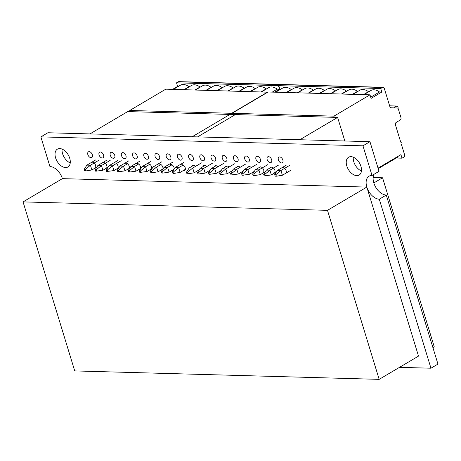 <?xml version="1.0" encoding="UTF-8"?>
<svg xmlns="http://www.w3.org/2000/svg" width="461" height="461" viewBox="0 0 461 461"><rect width="100%" height="100%" fill="white"/><g stroke="black" fill="none" stroke-linecap="round" stroke-linejoin="round"><path stroke-width="0.69" d="M372.027 175.468L379.023 171.336L369.958 141.683L362.963 145.814L372.027 175.468A12.943 8.021 -120.6 0 0 369.071 176.188A12.943 8.021 -120.6 0 0 367.653 189.281A12.943 8.021 -120.6 0 0 379.282 199.192L430.954 368.212L399.497 367.342M374.004 174.298A12.943 8.021 -120.6 0 0 375.744 187.275A12.943 8.021 -120.6 0 0 386.272 195.055L379.282 199.192M386.272 195.055L437.95 364.081L430.954 368.212M379.167 379.357L74.728 370.921L23.05 201.895L327.489 210.337L379.167 379.357L418.507 356.105L366.829 187.085L62.391 178.643A12.943 8.021 -120.6 0 0 49.938 166.536L40.873 136.882L362.963 145.814M369.958 141.683L47.869 132.751L40.873 136.882M267.167 159.587A3.285 2.04 -120.6 0 0 271.08 162.479A3.285 2.04 -120.6 0 0 271.16 158.613A3.285 2.04 -120.6 0 0 267.737 156.821A3.285 2.04 -120.6 0 0 267.167 159.587M255.959 159.275A3.285 2.04 -120.6 0 0 259.871 162.168A3.285 2.04 -120.6 0 0 259.952 158.302A3.285 2.04 -120.6 0 0 256.529 156.51A3.285 2.04 -120.6 0 0 255.959 159.275M244.751 158.964A3.285 2.04 -120.6 0 0 248.663 161.857A3.285 2.04 -120.6 0 0 248.75 157.99A3.285 2.04 -120.6 0 0 245.321 156.198A3.285 2.04 -120.6 0 0 244.751 158.964M233.543 158.659A3.285 2.04 -120.6 0 0 237.461 161.546A3.285 2.04 -120.6 0 0 237.542 157.679A3.285 2.04 -120.6 0 0 234.113 155.887A3.285 2.04 -120.6 0 0 233.543 158.659M222.34 158.348A3.285 2.04 -120.6 0 0 226.253 161.235A3.285 2.04 -120.6 0 0 226.334 157.374A3.285 2.04 -120.6 0 0 222.905 155.576A3.285 2.04 -120.6 0 0 222.34 158.348M211.132 158.037A3.285 2.04 -120.6 0 0 215.045 160.929A3.285 2.04 -120.6 0 0 215.126 157.063A3.285 2.04 -120.6 0 0 211.703 155.265A3.285 2.04 -120.6 0 0 211.132 158.037M199.924 157.725A3.285 2.04 -120.6 0 0 203.837 160.618A3.285 2.04 -120.6 0 0 203.918 156.752A3.285 2.04 -120.6 0 0 200.495 154.959A3.285 2.04 -120.6 0 0 199.924 157.725M188.716 157.414A3.285 2.04 -120.6 0 0 192.629 160.307A3.285 2.04 -120.6 0 0 192.715 156.44A3.285 2.04 -120.6 0 0 189.287 154.648A3.285 2.04 -120.6 0 0 188.716 157.414M177.508 157.103A3.285 2.04 -120.6 0 0 181.427 159.996A3.285 2.04 -120.6 0 0 181.507 156.129A3.285 2.04 -120.6 0 0 178.079 154.337A3.285 2.04 -120.6 0 0 177.508 157.103M166.306 156.792A3.285 2.04 -120.6 0 0 170.218 159.685A3.285 2.04 -120.6 0 0 170.299 155.818A3.285 2.04 -120.6 0 0 166.87 154.026A3.285 2.04 -120.6 0 0 166.306 156.792M155.098 156.481A3.285 2.04 -120.6 0 0 159.01 159.373A3.285 2.04 -120.6 0 0 159.091 155.507A3.285 2.04 -120.6 0 0 155.668 153.715A3.285 2.04 -120.6 0 0 155.098 156.481M143.89 156.17A3.285 2.04 -120.6 0 0 147.802 159.062A3.285 2.04 -120.6 0 0 147.883 155.196A3.285 2.04 -120.6 0 0 144.46 153.404A3.285 2.04 -120.6 0 0 143.89 156.17M132.682 155.858A3.285 2.04 -120.6 0 0 136.594 158.751A3.285 2.04 -120.6 0 0 136.681 154.884A3.285 2.04 -120.6 0 0 133.252 153.092A3.285 2.04 -120.6 0 0 132.682 155.858M121.474 155.547A3.285 2.04 -120.6 0 0 125.392 158.44A3.285 2.04 -120.6 0 0 125.473 154.573A3.285 2.04 -120.6 0 0 122.044 152.781A3.285 2.04 -120.6 0 0 121.474 155.547M110.271 155.236A3.285 2.04 -120.6 0 0 114.184 158.129A3.285 2.04 -120.6 0 0 114.265 154.262A3.285 2.04 -120.6 0 0 110.836 152.47A3.285 2.04 -120.6 0 0 110.271 155.236M99.063 154.931A3.285 2.04 -120.6 0 0 102.976 157.818A3.285 2.04 -120.6 0 0 103.057 153.951A3.285 2.04 -120.6 0 0 99.634 152.159A3.285 2.04 -120.6 0 0 99.063 154.931M87.855 154.619A3.285 2.04 -120.6 0 0 91.768 157.506A3.285 2.04 -120.6 0 0 91.848 153.646A3.285 2.04 -120.6 0 0 88.426 151.848A3.285 2.04 -120.6 0 0 87.855 154.619M285.509 173.336A3.285 2.04 -120.6 0 0 285.59 169.469A3.285 2.04 -120.6 0 0 282.167 167.677M274.301 173.025A3.285 2.04 -120.6 0 0 274.387 169.158A3.285 2.04 -120.6 0 0 270.959 167.366M263.098 172.714A3.285 2.04 -120.6 0 0 263.179 168.847A3.285 2.04 -120.6 0 0 259.75 167.055M251.245 167.585A3.285 2.04 -120.6 0 0 248.542 166.744A3.285 2.04 -120.6 0 0 248.03 167.303M240.106 167.343A3.285 2.04 -120.6 0 0 237.34 166.433A3.285 2.04 -120.6 0 0 236.752 167.141M228.967 167.101A3.285 2.04 -120.6 0 0 226.132 166.121A3.285 2.04 -120.6 0 0 225.492 166.968M217.823 166.865A3.285 2.04 -120.6 0 0 214.924 165.81A3.285 2.04 -120.6 0 0 214.25 166.79M206.678 166.628A3.285 2.04 -120.6 0 0 203.716 165.499A3.285 2.04 -120.6 0 0 203.013 166.605M195.527 166.392A3.285 2.04 -120.6 0 0 192.508 165.188A3.285 2.04 -120.6 0 0 191.788 166.415M183.224 170.582A3.285 2.04 -120.6 0 0 184.648 170.541A3.285 2.04 -120.6 0 0 184.728 166.675A3.285 2.04 -120.6 0 0 181.306 164.882M172.132 170.311A3.285 2.04 -120.6 0 0 173.428 170.236M172.022 164.779L167.637 167.366L162.572 171.504L163.05 173.071L169.089 172.109L174.143 169.124A3.285 2.04 -120.6 0 0 172.938 165.562A3.285 2.04 -120.6 0 0 170.097 164.571M161.05 170.034A3.285 2.04 -120.6 0 0 162.232 169.919A3.285 2.04 -120.6 0 0 162.318 166.052A3.285 2.04 -120.6 0 0 158.889 164.26M149.975 169.757A3.285 2.04 -120.6 0 0 151.029 169.608A3.285 2.04 -120.6 0 0 151.11 165.741A3.285 2.04 -120.6 0 0 147.681 163.949M138.917 169.469A3.285 2.04 -120.6 0 0 139.821 169.296A3.285 2.04 -120.6 0 0 139.902 165.43A3.285 2.04 -120.6 0 0 136.473 163.638M127.876 169.17A3.285 2.04 -120.6 0 0 128.613 168.985A3.285 2.04 -120.6 0 0 128.694 165.119A3.285 2.04 -120.6 0 0 125.271 163.327M116.869 168.853A3.285 2.04 -120.6 0 0 117.405 168.674A3.285 2.04 -120.6 0 0 117.486 164.808A3.285 2.04 -120.6 0 0 114.063 163.015M105.949 168.478A3.285 2.04 -120.6 0 0 106.197 168.363A3.285 2.04 -120.6 0 0 106.284 164.496A3.285 2.04 -120.6 0 0 102.855 162.704M94.995 168.052A3.285 2.04 -120.6 0 0 95.075 164.185A3.285 2.04 -120.6 0 0 91.647 162.393M55.602 157.875A10.349 6.414 -120.6 0 0 67.928 166.98A10.349 6.414 -120.6 0 0 68.188 154.804A10.349 6.414 -120.6 0 0 57.395 149.157A10.349 6.414 -120.6 0 0 55.602 157.875M62.085 149.105A10.349 6.414 -120.6 0 0 62.598 153.744A10.349 6.414 -120.6 0 0 70.239 162.9M346.805 165.948A10.349 6.414 -120.6 0 0 359.131 175.053A10.349 6.414 -120.6 0 0 359.39 162.877A10.349 6.414 -120.6 0 0 348.597 157.23A10.349 6.414 -120.6 0 0 346.805 165.948M353.287 157.178A10.349 6.414 -120.6 0 0 353.8 161.817A10.349 6.414 -120.6 0 0 361.441 170.973M278.375 159.898A3.285 2.04 -120.6 0 0 282.288 162.791A3.285 2.04 -120.6 0 0 282.368 158.924A3.285 2.04 -120.6 0 0 278.94 157.132A3.285 2.04 -120.6 0 0 278.375 159.898M62.391 178.643L23.05 201.895M366.829 187.085L327.489 210.337M373.825 182.948L382.567 177.785L434.239 346.805L432.908 347.594M382.567 177.785L373.145 177.52M178.384 86.414L177.606 86.391L176.523 82.836L178.269 81.804A1.942 1.418 -88.4 0 1 178.868 81.643L280.789 84.467A1.942 1.418 -88.4 0 1 280.962 84.484M172.604 89.353L177.606 86.391M173.376 89.376L180.412 85.216A12.943 8.021 59.4 0 1 183.374 84.496A12.943 8.021 59.4 0 1 188.993 86.708L189.419 86.72M183.985 89.67L188.993 86.708M178.269 81.804L280.19 84.628A1.942 1.418 -88.4 0 1 280.789 84.467M130.111 111.666L129.748 110.479L231.67 113.302L232.033 114.489M267.789 92.177L165.81 89.163L129.748 110.479M217.5 90.598L224.536 86.438A12.943 8.021 59.4 0 1 227.492 85.717A12.943 8.021 59.4 0 1 233.116 87.936L233.537 87.947M228.529 90.903L235.565 86.749A12.943 8.021 59.4 0 1 238.521 86.023A12.943 8.021 59.4 0 1 244.146 88.241L244.566 88.253M239.559 91.209L246.595 87.054A12.943 8.021 59.4 0 1 249.557 86.328A12.943 8.021 59.4 0 1 255.175 88.547L255.601 88.558M250.594 91.514L257.624 87.359A12.943 8.021 59.4 0 1 260.586 86.639A12.943 8.021 59.4 0 1 266.204 88.852L266.631 88.864M261.623 91.82L268.659 87.665A12.943 8.021 59.4 0 1 271.615 86.945A12.943 8.021 59.4 0 1 277.234 89.157L279.527 89.221L278.444 85.66L176.523 82.836M184.412 89.682L191.442 85.521A12.943 8.021 59.4 0 1 194.404 84.801A12.943 8.021 59.4 0 1 200.022 87.014L200.449 87.025M195.441 89.987L202.477 85.827A12.943 8.021 59.4 0 1 205.433 85.106A12.943 8.021 59.4 0 1 211.052 87.319L211.478 87.331M206.47 90.293L213.506 86.132A12.943 8.021 59.4 0 1 216.463 85.412A12.943 8.021 59.4 0 1 222.087 87.625L222.507 87.636M195.015 89.976L200.022 87.014M206.044 90.281L211.052 87.319M217.079 90.587L222.087 87.625M228.109 90.892L233.116 87.936M280.19 84.628L278.444 85.66M250.167 91.503L255.175 88.547M239.138 91.197L244.146 88.241M267.732 91.993L231.67 113.302M277.234 89.157L272.232 92.114M274.52 92.177L279.527 89.221M261.197 91.808L266.204 88.852M84.196 169.331L84.674 170.898L85.838 170.933L85.36 169.366L84.196 169.331L86.899 165.13L90.425 165.228L91.877 169.971L96.931 166.986M183.138 165.032L178.672 167.671L173.601 171.815L174.079 173.376L172.915 173.348L172.437 171.78L175.14 167.574L178.672 167.671L180.118 172.414L174.079 173.376M185.374 169.314L180.118 172.414M106.67 160.267L97.928 165.436L101.455 165.534L96.389 169.671L95.225 169.636L97.928 165.436M89.924 133.915L127.685 111.597L235.34 114.582L197.579 136.9M172.852 162.099L164.11 167.268L167.637 167.366L169.089 172.109M161.823 161.794L153.081 166.963L156.607 167.061L158.06 171.803L162.912 168.939M160.906 164.519L156.607 167.061L151.542 171.198L150.378 171.169L153.081 166.963M172.437 171.78L173.601 171.815M183.881 162.405L175.14 167.574M158.06 171.803L152.021 172.766L151.542 171.198M107.96 167.291L102.907 170.276L95.704 171.204L95.225 169.636M163.05 173.071L161.886 173.042L161.408 171.475L164.11 167.268M161.408 171.475L162.572 171.504M99.167 160.059L90.425 165.228L85.36 169.366M95.64 159.961L86.899 165.13M140.991 172.46L140.513 170.893L139.343 170.864L142.051 166.657L145.578 166.755L147.03 171.498L139.827 172.431L139.343 170.864M149.785 164.272L145.578 166.755L140.513 170.893M150.793 161.488L142.051 166.657M151.663 168.761L147.03 171.498M152.021 172.766L150.856 172.737L150.378 171.169M85.838 170.933L91.877 169.971M129.962 172.155L129.478 170.587L134.549 166.45L136.001 171.192L128.792 172.12L128.314 170.558L129.478 170.587M138.657 164.018L134.549 166.45L131.016 166.352L128.314 170.558M140.409 168.588L136.001 171.192M96.868 171.238L96.389 169.671M118.926 171.849L118.448 170.282L123.519 166.144L124.966 170.887L117.762 171.815L117.284 170.253L118.448 170.282M128.728 160.877L119.987 166.046L123.519 166.144L127.536 163.77M129.132 168.426L124.966 170.887M139.758 161.183L131.016 166.352M107.897 171.544L107.419 169.976L112.49 165.839L113.936 170.582L106.733 171.509L106.255 169.948L107.419 169.976M121.231 160.67L112.49 165.839L108.957 165.741L106.255 169.948M118.99 167.597L113.936 170.582M117.284 170.253L119.987 166.046M110.196 160.365L101.455 165.534L102.907 170.276M117.699 160.572L108.957 165.741M280.663 89.25L279.885 89.232L278.796 85.671L280.542 84.64A1.942 1.418 -88.4 0 1 281.141 84.478L383.062 87.302A1.942 1.418 -88.4 0 1 384.318 88.466L389.868 106.606A1.942 1.418 -88.4 0 0 391.118 107.776L397.134 107.983A1.942 1.418 -88.4 0 1 398.385 109.148L400.937 117.509A1.942 1.418 -88.4 0 1 400.171 120.062L396.235 122.384A1.942 1.418 -88.4 0 0 395.469 124.943L400.73 142.138A1.297 0.945 -88.4 0 1 401.128 142.034A1.297 0.945 -88.4 0 1 401.963 142.806A1.297 0.945 -88.4 0 1 401.456 144.512L404.539 154.596A1.942 1.418 91.6 0 1 403.767 157.149L402.021 158.181L396.218 158.019M274.877 92.188L279.885 89.232M275.655 92.212L282.685 88.051A12.943 8.021 59.4 0 1 285.647 87.331A12.943 8.021 59.4 0 1 291.266 89.543L291.692 89.555M286.258 92.505L291.266 89.543M280.542 84.64L382.463 87.463A1.942 1.418 -88.4 0 1 383.062 87.302M232.384 114.501L232.021 113.314L333.943 116.143L334.306 117.325M363.896 94.655L370.932 90.5A12.943 8.021 59.4 0 1 373.888 89.78A12.943 8.021 59.4 0 1 379.512 91.993L381.806 92.056L371.093 98.383L370.004 94.828L268.083 91.998L232.021 113.314M319.773 93.433L326.809 89.278A12.943 8.021 59.4 0 1 329.765 88.552A12.943 8.021 59.4 0 1 335.389 90.771L335.81 90.782M330.802 93.739L337.838 89.584A12.943 8.021 59.4 0 1 340.8 88.858A12.943 8.021 59.4 0 1 346.418 91.076L346.845 91.088M341.837 94.044L348.873 89.889A12.943 8.021 59.4 0 1 351.829 89.163A12.943 8.021 59.4 0 1 357.448 91.382L357.874 91.393M352.867 94.349L359.903 90.195A12.943 8.021 59.4 0 1 362.859 89.474A12.943 8.021 59.4 0 1 368.477 91.687L368.904 91.699M381.806 92.056L380.717 88.495L278.796 85.671M286.684 92.517L293.72 88.356A12.943 8.021 59.4 0 1 296.677 87.636A12.943 8.021 59.4 0 1 302.295 89.849L302.721 89.86M297.714 92.822L304.75 88.662A12.943 8.021 59.4 0 1 307.706 87.942A12.943 8.021 59.4 0 1 313.33 90.154L313.751 90.166M308.743 93.128L315.779 88.967A12.943 8.021 59.4 0 1 318.735 88.247A12.943 8.021 59.4 0 1 324.36 90.46L324.78 90.477M297.293 92.811L302.295 89.849M308.323 93.116L313.33 90.154M319.352 93.422L324.36 90.46M330.381 93.727L335.389 90.771M382.463 87.463L380.717 88.495M352.44 94.338L357.448 91.382M341.411 94.032L346.418 91.076M402.021 158.181L400.932 154.625L378.049 168.15M370.004 94.828L333.943 116.143M379.512 91.993L370.725 97.185M363.475 94.643L368.477 91.687M378.204 168.668L397.03 157.541A8.085 5.013 -120.6 0 0 398.292 156.181M393.688 107.862L396.604 106.139A1.297 0.945 -88.4 0 1 397.002 106.03A1.297 0.945 -88.4 0 1 397.843 106.808L398.05 107.488A1.619 1.181 -88.4 0 1 398.097 108.554M400.799 117.042A1.297 0.945 -88.4 0 0 400.742 116.299L400.534 115.619A1.619 1.181 -88.4 0 0 400.16 114.962M186.469 172.166L186.947 173.734L188.111 173.768L187.633 172.201L186.469 172.166L189.171 167.965L192.698 168.063L194.15 172.806L199.204 169.821M289.687 165.343L280.945 170.507L275.874 174.65L276.352 176.211L275.188 176.183L274.71 174.615L277.413 170.409L280.945 170.507L282.391 175.255L276.352 176.211M291.139 170.086L282.391 175.255M205.024 165.418L200.201 168.271L203.733 168.369L198.662 172.506L197.498 172.477L200.201 168.271M344.822 140.985L337.613 117.417L299.852 139.735M265.323 175.906L264.845 174.344L269.916 170.201L271.362 174.944L264.159 175.877L263.68 174.31L266.383 170.103L269.916 170.201L278.657 165.032M270.74 167.527L266.383 170.103M276.416 171.959L271.362 174.944M259.341 167.441L255.354 169.798L258.88 169.896L260.332 174.638L265.386 171.653M267.628 164.727L258.88 169.896L253.815 174.033L252.651 174.004L255.354 169.798M274.71 174.615L275.874 174.65M286.154 165.245L277.413 170.409M260.332 174.638L254.293 175.601L253.815 174.033M337.613 117.417L229.958 114.432L192.197 136.75M210.233 170.126L205.18 173.111L197.976 174.039L197.498 172.477M263.68 174.31L264.845 174.344M201.445 162.894L192.698 168.063L187.633 172.201M193.931 165.147L189.171 167.965M243.264 175.295L242.786 173.728L241.622 173.699L244.324 169.492L247.851 169.59L249.303 174.333L242.1 175.266L241.622 173.699M256.593 164.421L247.851 169.59L242.786 173.728M249.286 166.559L244.324 169.492M254.357 171.348L249.303 174.333M254.293 175.601L253.129 175.572L252.651 174.004M188.111 173.768L194.15 172.806M232.235 174.99L231.756 173.422L236.821 169.285L238.274 174.028L231.07 174.961L230.586 173.394L231.756 173.422M245.563 164.116L236.821 169.285L233.295 169.187L230.586 173.394M243.327 171.043L238.274 174.028M199.14 174.074L198.662 172.506M221.205 174.684L220.727 173.117L225.792 168.98L227.244 173.722L220.035 174.65L219.557 173.088L220.727 173.117M227.181 165.972L222.26 168.882L225.792 168.98L234.534 163.811M232.298 170.737L227.244 173.722M238.239 166.26L233.295 169.187M210.17 174.379L209.692 172.812L214.763 168.674L216.209 173.417L209.006 174.344L208.528 172.783L209.692 172.812M223.504 163.505L214.763 168.674L211.23 168.576L208.528 172.783M221.268 170.432L216.209 173.417M219.557 173.088L222.26 168.882M212.475 163.2L203.733 168.369L205.18 173.111M216.105 165.695L211.23 168.576M389.66 105.944L396.604 106.139M397.002 106.03L389.626 105.828M401.128 142.034L400.69 142.023"/></g></svg>
